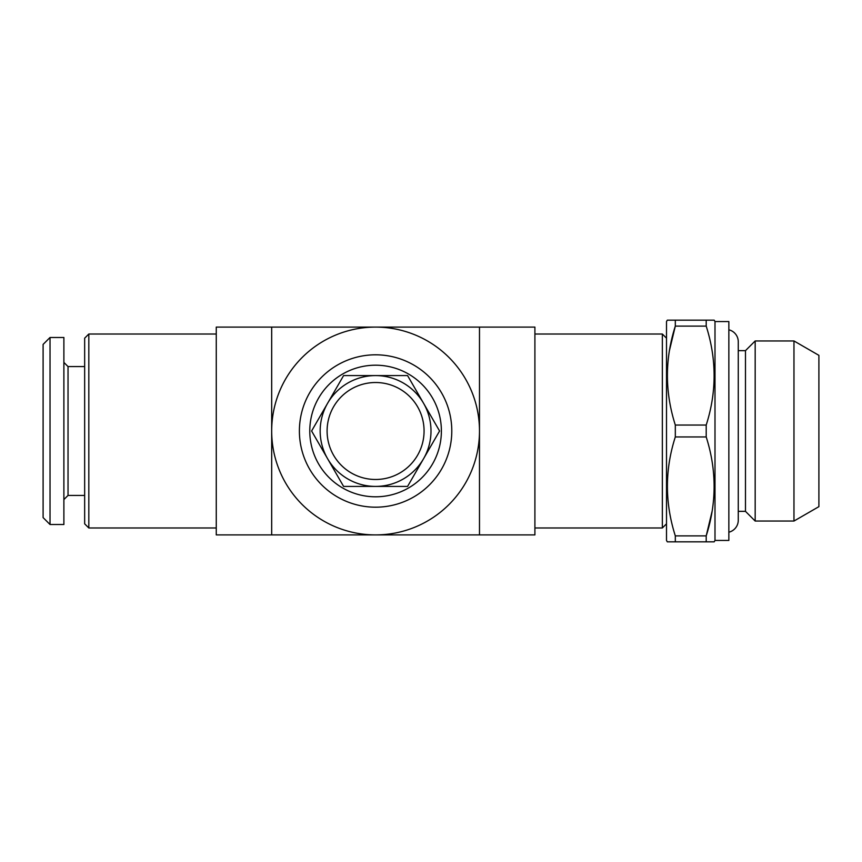 <?xml version="1.0" encoding="UTF-8"?>
<svg xmlns="http://www.w3.org/2000/svg" width="862" height="862" viewBox="0 0 862 862"><rect width="100%" height="100%" fill="white"/><g stroke="black" fill="none" stroke-linecap="round" stroke-linejoin="round"><path stroke-width="1.29" d="M375.584 534.903A103.903 103.903 0 0 0 479.487 431A103.903 103.903 0 0 0 375.584 327.097A103.903 103.903 0 0 0 271.681 431A103.903 103.903 0 0 0 375.584 534.903L216.265 534.903L216.265 327.097L479.487 327.097L479.487 534.903L375.584 534.903M216.265 334.025L88.818 334.025L88.818 527.975L216.265 527.975M666.509 523.816L662.35 527.975L662.35 334.025L534.903 334.025M662.35 527.975L534.903 527.975M88.818 527.975L84.659 523.816L84.659 338.184L88.818 334.025M666.509 338.184L662.35 334.025M84.659 366.576L68.033 366.576L68.033 495.424L63.885 499.572M667.307 320.168L675.312 320.168L667.307 320.168L666.509 321.558L666.509 540.442L667.307 541.832L675.312 541.832L675.312 535.884L706.204 535.884C716.742 503.052 716.742 470.07 706.204 436.948L675.312 436.948C664.774 469.779 664.774 502.751 675.312 535.884M712.044 511.532L706.204 535.884L706.204 541.832L714.199 541.832L714.997 540.442L714.997 321.558L714.199 320.168L675.312 320.168L675.312 326.116C664.774 358.948 664.774 391.93 675.312 425.052L675.312 436.948M706.204 320.168L706.204 326.116L675.312 326.116L669.462 350.468M675.312 425.052L706.204 425.052C716.742 392.221 716.742 359.249 706.204 326.116M706.204 425.052L706.204 436.948M50.028 337.484L50.028 524.516L63.885 524.516L63.885 337.484L50.028 337.484L43.1 344.412L43.1 517.588L50.028 524.516M714.997 540.442L728.853 540.442L728.853 321.558L714.997 321.558M728.853 329.801A12.327 12.327 0 0 1 738.271 341.783L738.271 520.217A12.327 12.327 0 0 1 728.853 532.199M738.271 511.349L745.479 511.349L755.177 521.047L793.967 521.047L793.967 340.953L755.177 340.953L755.177 521.047M738.271 350.651L745.479 350.651L745.479 511.349M745.479 350.651L755.177 340.953M793.967 340.953L818.9 355.349L818.9 506.651L793.967 521.047M375.584 365.197A65.803 65.803 0 0 1 441.387 431A65.803 65.803 0 0 1 375.584 496.803A65.803 65.803 0 0 1 309.781 431A65.803 65.803 0 0 1 375.584 365.197M375.584 354.81A76.19 76.19 0 0 1 451.785 431A76.19 76.19 0 0 1 375.584 507.19A76.19 76.19 0 0 1 299.394 431A76.19 76.19 0 0 1 375.584 354.81M375.584 382.512A48.487 48.487 0 0 1 424.072 431A48.487 48.487 0 0 1 375.584 479.487A48.487 48.487 0 0 1 327.097 431A48.487 48.487 0 0 1 375.584 382.512M375.584 375.584A55.416 55.416 0 0 1 431 431A55.416 55.416 0 0 1 375.584 486.416L343.593 486.416L311.602 431L343.593 375.584L407.575 375.584L439.577 431L407.575 486.416L375.584 486.416A55.416 55.416 0 0 1 320.168 431A55.416 55.416 0 0 1 375.584 375.584M706.204 541.832L675.312 541.832M479.487 534.903L534.903 534.903L534.903 327.097L479.487 327.097M271.681 534.903L271.681 327.097M68.033 366.576L63.885 362.428M68.033 495.424L84.659 495.424"/></g></svg>
